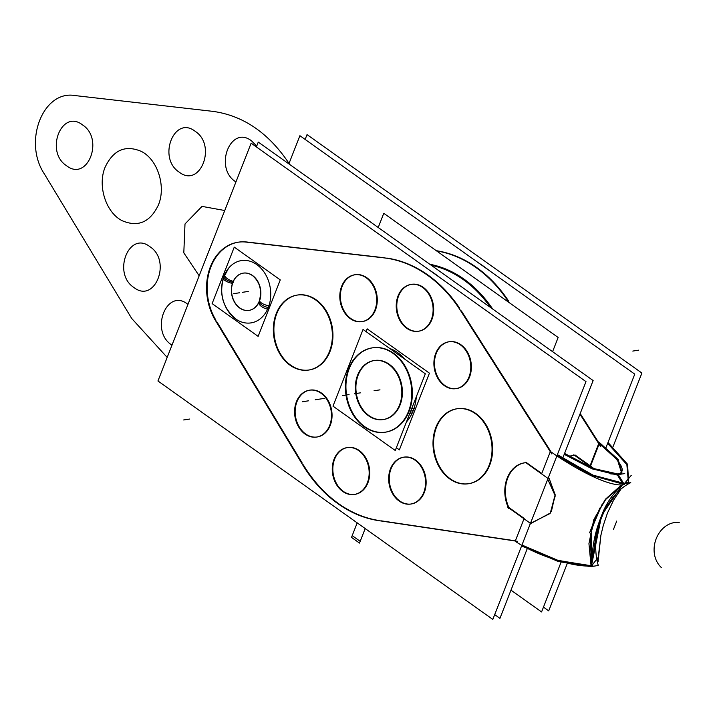 <?xml version="1.0" encoding="UTF-8"?>
<svg xmlns="http://www.w3.org/2000/svg" width="715" height="715" viewBox="0 0 715 715"><rect width="100%" height="100%" fill="white"/><g stroke="black" fill="none" stroke-linecap="round" stroke-linejoin="round"><path stroke-width="1.07" d="M463.213 279.565A120.218 92.896 -98.7 0 0 431.234 265.256A120.218 92.896 81.3 0 1 460.156 277.483A120.218 92.896 -98.7 0 0 431.225 265.247A120.218 92.896 -98.7 0 1 460.156 277.483A120.218 92.896 -98.7 0 0 431.225 265.247M492.635 308.969A120.746 93.308 -98.7 0 0 429.885 264.291M490.445 307.414A120.397 93.03 -98.7 0 0 431.056 265.122M552.588 351.664L558.147 337.471L383.776 213.302L378.217 227.495M256.381 146.915L258.267 142.088L593.128 380.541L562.723 458.136M494.7 614.596L499.937 618.332L527.134 548.959M440.217 277.822A132.722 102.558 -98.7 0 0 429.983 270.538A132.722 102.558 81.3 0 1 440.217 277.822A132.722 102.558 -98.7 0 0 429.983 270.538A132.722 102.558 81.3 0 1 440.217 277.822A132.722 102.558 -98.7 0 0 429.983 270.538M489.891 463.15A37.922 29.297 81.3 0 1 468.28 483.769A37.922 29.297 81.3 0 1 438.635 466.01A37.922 29.297 81.3 0 1 436.767 425.318M468.852 483.68A37.922 29.297 -98.7 0 0 489.712 465.152A37.922 29.297 -98.7 0 0 486.441 425.47A37.922 29.297 -98.7 0 0 457.35 408.721A37.922 29.297 -98.7 0 0 436.49 427.248A37.922 29.297 -98.7 0 0 463.356 483.849M435.167 429.42A37.922 29.297 81.3 0 1 456.778 408.801A37.922 29.297 81.3 0 1 486.423 426.56A37.922 29.297 81.3 0 1 488.282 467.252M251.135 143.179L585.996 381.631L492.805 619.431L157.944 380.979L251.135 143.179M550.309 451.674L541.755 473.509L550.309 451.674L541.755 473.509L526.517 462.659L541.755 473.509L550.309 451.674L541.755 473.509L526.517 462.659M550.55 451.067L461.398 310.936M459.575 308.138A132.722 102.558 -98.7 0 0 387.074 258.115A132.722 102.558 -98.7 0 1 459.575 308.138A132.722 102.558 -98.7 0 0 387.074 258.115A132.722 102.558 -98.7 0 1 459.575 308.138A132.722 102.558 -98.7 0 0 403.162 262.092M384.473 257.775L246.657 241.992A50.184 38.78 -98.7 0 0 210.979 266.659A50.184 38.78 -98.7 0 0 215.975 320.302A50.184 38.78 -98.7 0 1 238.301 242.188M217.083 322.134L302.204 463.007M303.321 464.848A132.722 102.558 -98.7 0 0 379.254 520.547A132.722 102.558 -98.7 0 1 303.321 464.848A132.722 102.558 -98.7 0 0 379.254 520.547A132.722 102.558 -98.7 0 1 303.321 464.848A132.722 102.558 -98.7 0 0 379.254 520.547M380.943 520.797L514.496 540.692M515.372 540.826L524.015 518.768M524.167 518.384L508.857 507.48A31.165 24.078 81.3 0 1 525.829 462.659A31.165 24.078 -98.7 0 0 508.857 507.48L524.167 518.384L508.857 507.48A31.165 24.078 81.3 0 1 525.829 462.659A31.165 24.078 -98.7 0 0 508.857 507.48A31.165 24.078 81.3 0 1 525.829 462.659M400.185 501.742A23.702 18.313 81.3 0 1 388.745 476.583A23.702 18.313 81.3 0 1 403.528 457.207A23.702 18.313 81.3 0 1 416.148 461.014M411.286 503.968A23.702 18.313 -98.7 0 0 425.997 485.324A23.702 18.313 -98.7 0 0 415.683 460.147A23.702 18.313 -98.7 0 0 404.1 457.117M403.814 457.171A23.702 18.313 -98.7 0 0 389.362 475.949A23.702 18.313 -98.7 0 0 399.694 500.947A23.702 18.313 -98.7 0 0 407.8 504.075M414.056 459.531A23.702 18.313 81.3 0 1 425.497 484.69A23.702 18.313 81.3 0 1 410.714 504.057A23.702 18.313 81.3 0 1 398.094 500.25M343.772 492.135A23.702 18.313 81.3 0 1 332.341 466.984A23.702 18.313 81.3 0 1 347.115 447.608A23.702 18.313 81.3 0 1 359.734 451.415M354.872 494.369A23.702 18.313 -98.7 0 0 369.592 475.725A23.702 18.313 -98.7 0 0 359.279 450.548A23.702 18.313 -98.7 0 0 347.687 447.519M347.401 447.563A23.702 18.313 -98.7 0 0 332.958 466.35A23.702 18.313 -98.7 0 0 343.289 491.348A23.702 18.313 -98.7 0 0 351.387 494.476M357.643 449.932A23.702 18.313 81.3 0 1 369.083 475.082A23.702 18.313 81.3 0 1 354.3 494.458A23.702 18.313 81.3 0 1 341.69 490.651M319.963 392.526A23.702 18.313 81.3 0 1 331.403 417.685A23.702 18.313 81.3 0 1 316.62 437.062A23.702 18.313 81.3 0 1 304.009 433.245M309.72 390.167A23.702 18.313 -98.7 0 0 295.277 408.944A23.702 18.313 -98.7 0 0 305.609 433.942A23.702 18.313 -98.7 0 0 313.706 437.071M317.192 436.972A23.702 18.313 -98.7 0 0 331.912 418.32A23.702 18.313 -98.7 0 0 321.598 393.143A23.702 18.313 -98.7 0 0 310.006 390.122M306.092 434.738A23.702 18.313 81.3 0 1 294.66 409.579A23.702 18.313 81.3 0 1 309.434 390.202A23.702 18.313 81.3 0 1 322.054 394.019M275.481 315.717A37.922 29.297 81.3 0 1 297.1 295.098A37.922 29.297 81.3 0 1 326.746 312.848A37.922 29.297 81.3 0 1 328.605 353.541M309.166 369.968A37.922 29.297 -98.7 0 0 330.035 351.44A37.922 29.297 -98.7 0 0 326.755 311.767A37.922 29.297 -98.7 0 0 297.672 295.009A37.922 29.297 -98.7 0 0 276.803 313.536A37.922 29.297 -98.7 0 0 303.669 370.147M330.214 349.438A37.922 29.297 81.3 0 1 308.594 370.057A37.922 29.297 81.3 0 1 278.957 352.307A37.922 29.297 81.3 0 1 277.089 311.615M365.186 277.125A23.702 18.313 81.3 0 1 376.626 302.284A23.702 18.313 81.3 0 1 361.853 321.652A23.702 18.313 81.3 0 1 349.233 317.844M354.944 274.766A23.702 18.313 -98.7 0 0 340.501 293.543A23.702 18.313 -98.7 0 0 350.833 318.541A23.702 18.313 -98.7 0 0 358.93 321.67M362.416 321.571A23.702 18.313 -98.7 0 0 377.136 302.919A23.702 18.313 -98.7 0 0 366.822 277.742A23.702 18.313 -98.7 0 0 355.23 274.721M351.324 319.337A23.702 18.313 81.3 0 1 339.884 294.178A23.702 18.313 81.3 0 1 354.658 274.801A23.702 18.313 81.3 0 1 367.278 278.618M407.729 328.936A23.702 18.313 81.3 0 1 396.298 303.777A23.702 18.313 81.3 0 1 411.071 284.409A23.702 18.313 81.3 0 1 423.691 288.217M418.829 331.17A23.702 18.313 -98.7 0 0 433.549 312.526A23.702 18.313 -98.7 0 0 423.235 287.341A23.702 18.313 -98.7 0 0 411.643 284.32M411.357 284.364A23.702 18.313 -98.7 0 0 396.914 303.142A23.702 18.313 -98.7 0 0 407.246 328.14A23.702 18.313 -98.7 0 0 415.344 331.268M421.6 286.724A23.702 18.313 81.3 0 1 433.04 311.883A23.702 18.313 81.3 0 1 418.257 331.26A23.702 18.313 81.3 0 1 405.646 327.443M445.409 386.332A23.702 18.313 81.3 0 1 433.978 361.182A23.702 18.313 81.3 0 1 448.752 341.806A23.702 18.313 81.3 0 1 461.372 345.613M456.51 388.567A23.702 18.313 -98.7 0 0 471.23 369.923A23.702 18.313 -98.7 0 0 460.916 344.746A23.702 18.313 -98.7 0 0 449.324 341.716M449.038 341.77A23.702 18.313 -98.7 0 0 434.595 360.548A23.702 18.313 -98.7 0 0 444.927 385.546A23.702 18.313 -98.7 0 0 453.024 388.674M459.28 344.13A23.702 18.313 81.3 0 1 470.72 369.28A23.702 18.313 81.3 0 1 455.938 388.656A23.702 18.313 81.3 0 1 443.327 384.849M624.624 483.501L592.994 475.135L557.387 454.633M593.557 566.208L591.126 566.7L558.236 561.481L521.601 545.938M623.48 484.019C613.586 492.564 606.392 502.824 601.887 514.8C597.132 527.205 592.637 538.547 591.493 565.619L591.555 528.894L602.057 504.468M622.926 484.091L591.654 475.404L557.039 455.527L591.654 475.404L622.926 484.091L591.654 475.404L557.039 455.527L591.654 475.404L622.926 484.091L591.654 475.404L557.039 455.527M549.2 478.594L555.233 495.906L550.166 513.316L555.233 495.906L549.2 478.594L555.233 495.906L550.166 513.316L555.233 495.906L549.2 478.594L555.162 494.726L551.39 511.448M549.996 513.549L531.254 522.978L530.727 522.656L531.254 522.978L530.727 522.656L531.254 522.978L549.996 513.549M521.959 545.036L558.281 560.506L590.921 565.699L558.281 560.506L521.959 545.036L558.281 560.506L590.921 565.699L558.281 560.506L521.959 545.036L557.494 560.256L589.964 565.806M621.496 484.958L605.399 499.249L593.727 519.859L588.946 543.668L591.135 566.584L598.294 565.485C589.258 535.875 605.364 494.762 630.755 482.652L623.614 483.698M622.345 484.931L601.646 515.39L591.493 565.619L601.646 515.39L622.345 484.931L601.646 515.39L591.493 565.619L591.082 531.004L599.814 508.07M623.677 483.644L628.592 481.847L627.573 464.267L608 442.451M621.943 484.949L605.757 499.41L595.693 516.266L590.277 535.589L591.493 565.619L590.277 535.589L595.693 516.266L605.757 499.41L621.943 484.949L605.757 499.41L595.693 516.266L590.277 535.589L591.493 565.619L597.186 528.054L607.312 503.691M626.17 483.313L628.127 482.196M628.351 482.017L626.867 464.616L607.643 443.354L626.867 464.616L628.351 482.017L626.867 464.616L607.643 443.354L626.867 464.616L628.351 482.017L626.867 464.616L607.643 443.354M598.08 561.57L600.886 535.347L603.263 525.507L607.437 513.093L613.595 500.107L620.316 490.07L613.658 500L607.437 513.102L603.21 525.704L600.913 535.195L597.615 562.455M598.267 443.327C613.488 454.043 631.247 472.347 616.92 474.09L623.364 484.833L631.3 475.314M619.699 474.322L621.407 473.401M621.666 473.169L617.474 459.986L599.322 443.586L617.474 459.986L621.666 473.169L617.474 459.986L599.322 443.586L580.205 413.529L599.322 443.586L617.474 459.986L621.666 473.169L617.474 459.986L599.322 443.586L580.205 413.529M623.266 483.68L617.814 474.769M589.678 466.859L598.678 443.622M598.821 443.237L599.179 442.326L618.135 459.423L621.97 472.955L618.189 474.322M594.228 468.834L575.289 455.178L594.228 468.834L590.527 466.019L599.081 444.194L590.527 466.019L594.228 468.834L590.527 466.019L599.081 444.194M617.617 474.635L624.758 473.598M618.913 474.215L593.548 468.522L564.564 453.426M564.215 454.32L592.261 468.906L617.268 474.84L592.261 468.906L564.215 454.32L592.261 468.906L617.268 474.84L592.261 468.906L564.215 454.32L591.806 468.718L616.696 474.903M623.998 483.903L624.472 484.663C607.58 487.889 568.371 464.339 549.37 450.718M623.82 483.617L618.234 474.671M618.028 474.331L610.726 473.911M551.757 453.954L459.048 308.219M382.15 257.677A132.722 102.558 81.3 0 1 461.962 312.83M386.654 258.178L243.332 241.768M216.556 322.215A50.184 38.78 81.3 0 1 208.548 272.406A50.184 38.78 81.3 0 1 238.024 242.224A50.184 38.78 81.3 0 1 247.864 242.331M215.975 320.302A50.184 38.78 -98.7 0 1 210.979 266.659A50.184 38.78 -98.7 0 1 246.657 241.992A50.184 38.78 -98.7 0 0 210.979 266.659A50.184 38.78 -98.7 0 0 215.975 320.302A50.184 38.78 -98.7 0 1 210.979 266.659A50.184 38.78 -98.7 0 1 246.657 241.992A50.184 38.78 -98.7 0 0 238.587 242.144M213.651 317.496L304.492 467.833M380.434 520.877A132.722 102.558 81.3 0 1 301.65 463.097M375.965 520.225L517.526 541.318M514.183 540.469C533.104 554.295 575.941 568.648 592.753 565.619M598.187 557.378L591.636 565.788M305.144 139.434L307.039 134.599L641.9 373.051L613.077 446.616M543.463 607.115L548.709 610.851L567.093 563.938M488.989 270.342A132.722 102.558 -98.7 0 0 478.755 263.057A132.722 102.558 81.3 0 1 488.989 270.342A132.722 102.558 -98.7 0 0 478.755 263.057A132.722 102.558 81.3 0 1 488.989 270.342A132.722 102.558 -98.7 0 0 478.755 263.057M288.86 163.869L299.907 135.698L634.768 374.151L605.998 447.545M510.984 590.161L541.577 611.951L561.025 562.312M569.506 456.438A31.165 24.078 81.3 0 1 574.377 455.196A31.165 24.078 -98.7 0 0 569.506 456.438A31.165 24.078 81.3 0 1 574.377 455.196A31.165 24.078 81.3 0 0 569.506 456.438M508.347 300.657A132.722 102.558 -98.7 0 0 436.293 250.697A132.722 102.558 -98.7 0 1 508.347 300.657A132.722 102.558 -98.7 0 0 436.293 250.697A132.722 102.558 -98.7 0 1 508.347 300.657A132.722 102.558 -98.7 0 0 452.148 254.683M436.606 250.929A132.722 102.558 81.3 0 1 508.848 302.365L507.82 300.738M600.529 446.473L579.963 414.146M573.796 454.785L592.44 468.057M569.363 456.358A31.165 24.078 81.3 0 1 573.108 455.384A31.165 24.078 81.3 0 1 575.602 455.169M525.23 462.239L548.378 478.719M529.761 524.086L550.38 513.004L554.992 495.316L547.529 478.737M530.789 523.603L507.65 507.114M508.794 508.66A31.165 24.078 81.3 0 1 524.336 462.864A31.165 24.078 81.3 0 1 526.83 462.65M396.351 447.715L399.372 449.86L429.429 373.167L367.153 328.829L366.062 331.608M416.318 396.754A42.659 32.962 81.3 0 1 413.199 410.66A42.659 32.962 81.3 0 0 416.318 396.754A42.659 32.962 81.3 0 1 413.199 410.66A42.659 32.962 81.3 0 0 416.318 396.754A42.659 32.962 81.3 0 1 413.199 410.66A42.659 32.962 81.3 0 1 406.433 421.984A42.659 32.962 81.3 0 0 413.199 410.66L410.723 411.045L413.199 410.66A42.659 32.962 81.3 0 1 406.433 421.984A42.659 32.962 81.3 0 0 413.199 410.66L410.723 411.045L413.199 410.66A42.659 32.962 81.3 0 1 406.433 421.984M389.747 348.473A42.659 32.962 81.3 0 1 404.645 359.082A42.659 32.962 81.3 0 0 389.747 348.473A42.659 32.962 81.3 0 1 404.645 359.082A42.659 32.962 81.3 0 0 389.747 348.473A42.659 32.962 81.3 0 1 404.645 359.082M349.599 366.482A42.659 32.962 -98.7 0 0 351.7 412.251A42.659 32.962 -98.7 0 0 385.045 432.226A42.659 32.962 -98.7 0 0 409.364 409.034M411.643 408.685L414.611 408.229M372.399 347.856A42.659 32.962 -98.7 0 0 349.206 368.654A42.659 32.962 -98.7 0 0 352.79 413.1A42.659 32.962 -98.7 0 0 385.269 432.191M385.617 432.137A42.659 32.962 -98.7 0 0 409.087 411.295A42.659 32.962 -98.7 0 0 405.405 366.652A42.659 32.962 -98.7 0 0 372.685 347.812M409.838 413.297L412.805 412.841M407.559 413.645A42.659 32.962 -98.7 0 0 405.459 367.868A42.659 32.962 -98.7 0 0 372.113 347.892A42.659 32.962 -98.7 0 0 347.794 371.094M395.261 450.495L425.318 373.802L363.041 329.454L332.984 406.147L395.261 450.495M349.206 368.654A42.659 32.962 81.3 0 1 393.545 353.255A42.659 32.962 81.3 0 1 409.087 411.295A42.659 32.962 81.3 0 1 364.757 426.694A42.659 32.962 81.3 0 1 349.206 368.654A42.659 32.962 -98.7 0 0 364.757 426.694A42.659 32.962 -98.7 0 0 409.087 411.295A42.659 32.962 -98.7 0 0 393.545 353.255A42.659 32.962 -98.7 0 0 349.206 368.654A42.659 32.962 81.3 0 1 393.545 353.255A42.659 32.962 81.3 0 1 409.087 411.295A42.659 32.962 81.3 0 1 364.757 426.694A42.659 32.962 81.3 0 1 349.206 368.654A42.659 32.962 -98.7 0 1 393.545 353.255A42.659 32.962 -98.7 0 1 409.087 411.295A42.659 32.962 81.3 0 1 364.757 426.694A42.659 32.962 81.3 0 1 349.206 368.654M374.338 360.503A29.86 23.077 -98.7 0 0 358.188 375.053A29.86 23.077 -98.7 0 0 369.074 415.683A29.86 23.077 -98.7 0 0 400.105 404.896A29.86 23.077 -98.7 0 0 389.228 364.275A29.86 23.077 -98.7 0 0 358.188 375.053A29.86 23.077 -98.7 0 0 360.682 406.138A29.86 23.077 -98.7 0 0 383.392 419.535M358.295 373.552A29.86 23.077 -98.7 0 0 359.761 405.593A29.86 23.077 -98.7 0 0 383.106 419.58A29.86 23.077 -98.7 0 0 400.132 403.34M383.678 419.491A29.86 23.077 -98.7 0 0 400.105 404.896A29.86 23.077 -98.7 0 0 397.531 373.65A29.86 23.077 -98.7 0 0 374.624 360.458M398.863 406.567A29.86 23.077 -98.7 0 0 397.397 374.526A29.86 23.077 -98.7 0 0 374.052 360.548A29.86 23.077 -98.7 0 0 357.026 376.778M280.271 279.887L258.142 336.372L212.123 303.607L234.261 247.122L280.271 279.887M224.59 274.757A31.523 24.355 81.3 0 1 257.337 264.988A31.523 24.355 81.3 0 1 268.322 307.495A31.523 24.355 -98.7 0 1 236.504 319.516A31.523 24.355 -98.7 0 1 223.268 278.314A31.523 24.355 -98.7 0 0 236.504 319.516A31.523 24.355 -98.7 0 0 268.322 307.495A31.523 24.355 -98.7 0 0 257.337 264.988A31.523 24.355 -98.7 0 0 224.59 274.757A31.523 24.355 81.3 0 1 257.337 264.988A31.523 24.355 81.3 0 1 268.322 307.495A31.523 24.355 81.3 0 1 236.504 319.516A31.523 24.355 81.3 0 1 223.268 278.314A31.523 24.355 -98.7 0 0 236.504 319.516A31.523 24.355 -98.7 0 0 268.322 307.495A31.523 24.355 -98.7 0 0 257.337 264.988A31.523 24.355 -98.7 0 0 224.59 274.757A31.523 24.355 81.3 0 1 227.236 270.002A31.523 24.355 81.3 0 1 259.402 266.695A31.523 24.355 81.3 0 1 268.322 307.495A7.15 2.726 -158.6 0 1 259.295 301.408L259.295 301.408A7.15 2.726 21.4 0 0 268.322 307.495A31.523 24.355 81.3 0 1 234.627 318.175C222.365 306.806 218.808 292.828 223.947 276.231A7.15 2.726 21.4 0 0 232.831 282.3A7.15 2.726 -158.6 0 1 223.947 276.231A7.15 2.726 21.4 0 0 232.831 282.3A7.15 2.726 -158.6 0 1 223.947 276.231A7.15 2.726 21.4 0 0 226.485 279.788A7.15 2.726 21.4 0 0 233.251 282.371A7.15 2.726 21.4 0 1 226.485 279.788A7.15 2.726 21.4 0 1 223.947 276.231A7.15 2.726 21.4 0 0 232.831 282.3M228.684 268.08L223.312 278.001A7.15 2.494 18.2 0 0 232.446 283.346M267.884 309.22A7.15 2.949 -155.3 0 1 261.198 306.279A7.15 2.949 -155.3 0 1 258.884 302.365C262.405 291.032 260.162 281.996 252.163 275.257M253.119 275.945A18.84 14.559 -98.7 0 0 232.974 282.327A18.84 14.559 -98.7 0 0 238.309 306.726A18.84 14.559 -98.7 0 0 257.534 304.742L259.295 301.408A7.15 2.726 21.4 0 0 268.322 307.495A7.15 2.726 -158.6 0 1 259.295 301.408C261.27 294.214 262.87 285.911 253.119 275.945M269.224 305.797A7.15 2.494 -161.8 0 1 262.405 303.571A7.15 2.494 -161.8 0 1 259.652 300.398L259.652 300.398M224.787 274.319A7.15 2.949 24.7 0 0 224.671 274.515A7.15 2.949 24.7 0 0 226.986 278.43A7.15 2.949 24.7 0 0 233.671 281.379M259.634 300.148A18.84 14.559 81.3 0 1 248.892 310.399A18.84 14.559 81.3 0 1 234.163 301.578A18.84 14.559 81.3 0 1 233.233 281.353M243.341 273.121A18.84 14.559 -98.7 0 0 232.974 282.327A18.84 14.559 -98.7 0 0 245.754 310.39M249.061 310.373A18.84 14.559 -98.7 0 0 258.285 303.553M232.438 283.39A18.84 14.559 81.3 0 1 243.18 273.148A18.84 14.559 81.3 0 1 257.909 281.969A18.84 14.559 81.3 0 1 258.83 302.186M342.467 395.601L348.419 394.689L342.467 395.601M354.417 393.768L360.36 392.857L354.417 393.768M638.754 350.153L632.802 351.065L638.754 350.153M343.111 395.502L349.063 394.591L343.111 395.502M318.434 399.292L324.378 398.38L318.434 399.292M315.199 399.783L321.151 398.872L315.199 399.783M183.675 419.964L189.618 419.053L183.675 419.964M374.043 390.756L379.987 389.845L374.043 390.756M489.712 465.152A37.922 29.297 81.3 0 1 450.307 478.836A37.922 29.297 81.3 0 1 436.49 427.248A37.922 29.297 81.3 0 1 475.895 413.556A37.922 29.297 81.3 0 1 489.712 465.152A37.922 29.297 -98.7 0 0 475.895 413.556A37.922 29.297 -98.7 0 0 436.49 427.248A37.922 29.297 -98.7 0 0 450.307 478.836A37.922 29.297 -98.7 0 0 489.712 465.152A37.922 29.297 81.3 0 1 450.307 478.836A37.922 29.297 81.3 0 1 436.49 427.248A37.922 29.297 81.3 0 1 475.895 413.556A37.922 29.297 81.3 0 1 489.712 465.152M399.694 500.947A23.702 18.313 81.3 0 1 391.06 468.7A23.702 18.313 81.3 0 1 415.683 460.147A23.702 18.313 81.3 0 1 424.326 492.394A23.702 18.313 81.3 0 1 399.694 500.947A23.702 18.313 81.3 0 1 391.06 468.7A23.702 18.313 81.3 0 1 415.683 460.147A23.702 18.313 81.3 0 1 424.326 492.394A23.702 18.313 81.3 0 1 399.694 500.947A23.702 18.313 -98.7 0 0 424.326 492.394A23.702 18.313 -98.7 0 0 415.683 460.147A23.702 18.313 -98.7 0 0 391.06 468.7A23.702 18.313 -98.7 0 0 399.694 500.947M343.289 491.348A23.702 18.313 81.3 0 1 334.647 459.101A23.702 18.313 81.3 0 1 359.279 450.548A23.702 18.313 81.3 0 1 367.912 482.795A23.702 18.313 81.3 0 1 343.289 491.348A23.702 18.313 81.3 0 1 334.647 459.101A23.702 18.313 81.3 0 1 359.279 450.548A23.702 18.313 81.3 0 1 367.912 482.795A23.702 18.313 81.3 0 1 343.289 491.348A23.702 18.313 -98.7 0 0 367.912 482.795A23.702 18.313 -98.7 0 0 359.279 450.548A23.702 18.313 -98.7 0 0 334.647 459.101A23.702 18.313 -98.7 0 0 343.289 491.348M321.598 393.143A23.702 18.313 81.3 0 1 330.232 425.389A23.702 18.313 81.3 0 1 305.609 433.942A23.702 18.313 81.3 0 1 296.966 401.696A23.702 18.313 81.3 0 1 321.598 393.143A23.702 18.313 81.3 0 1 330.232 425.389A23.702 18.313 81.3 0 1 305.609 433.942A23.702 18.313 81.3 0 1 296.966 401.696A23.702 18.313 81.3 0 1 321.598 393.143A23.702 18.313 -98.7 0 0 296.966 401.696A23.702 18.313 -98.7 0 0 305.609 433.942A23.702 18.313 -98.7 0 0 330.232 425.389A23.702 18.313 -98.7 0 0 321.598 393.143M276.803 313.536A37.922 29.297 81.3 0 1 316.209 299.853A37.922 29.297 81.3 0 1 330.035 351.44A37.922 29.297 81.3 0 1 290.63 365.133A37.922 29.297 81.3 0 1 276.803 313.536A37.922 29.297 81.3 0 1 316.209 299.853A37.922 29.297 81.3 0 1 330.035 351.44A37.922 29.297 81.3 0 1 290.63 365.133A37.922 29.297 81.3 0 1 276.803 313.536A37.922 29.297 -98.7 0 0 290.63 365.133A37.922 29.297 -98.7 0 0 330.035 351.44A37.922 29.297 -98.7 0 0 316.209 299.853A37.922 29.297 -98.7 0 0 276.803 313.536M366.822 277.742A23.702 18.313 81.3 0 1 375.455 309.988A23.702 18.313 81.3 0 1 350.833 318.541A23.702 18.313 81.3 0 1 342.19 286.295A23.702 18.313 81.3 0 1 366.822 277.742A23.702 18.313 81.3 0 1 375.455 309.988A23.702 18.313 81.3 0 1 350.833 318.541A23.702 18.313 81.3 0 1 342.19 286.295A23.702 18.313 81.3 0 1 366.822 277.742A23.702 18.313 -98.7 0 0 342.19 286.295A23.702 18.313 -98.7 0 0 350.833 318.541A23.702 18.313 -98.7 0 0 375.455 309.988A23.702 18.313 -98.7 0 0 366.822 277.742M407.246 328.14A23.702 18.313 81.3 0 1 398.604 295.903A23.702 18.313 81.3 0 1 423.235 287.341A23.702 18.313 81.3 0 1 431.869 319.587A23.702 18.313 81.3 0 1 407.246 328.14A23.702 18.313 81.3 0 1 398.604 295.903A23.702 18.313 81.3 0 1 423.235 287.341A23.702 18.313 81.3 0 1 431.869 319.587A23.702 18.313 81.3 0 1 407.246 328.14A23.702 18.313 -98.7 0 0 431.869 319.587A23.702 18.313 -98.7 0 0 423.235 287.341A23.702 18.313 -98.7 0 0 398.604 295.903A23.702 18.313 -98.7 0 0 407.246 328.14M444.927 385.546A23.702 18.313 81.3 0 1 436.284 353.299A23.702 18.313 81.3 0 1 460.916 344.746A23.702 18.313 81.3 0 1 469.549 376.993A23.702 18.313 81.3 0 1 444.927 385.546A23.702 18.313 81.3 0 1 436.284 353.299A23.702 18.313 81.3 0 1 460.916 344.746A23.702 18.313 81.3 0 1 469.549 376.993A23.702 18.313 81.3 0 1 444.927 385.546A23.702 18.313 -98.7 0 0 469.549 376.993A23.702 18.313 -98.7 0 0 460.916 344.746A23.702 18.313 -98.7 0 0 436.284 353.299A23.702 18.313 -98.7 0 0 444.927 385.546M289.754 164.513C269.206 133.303 243.565 115.58 212.82 111.352L75.012 95.569C43.141 89.822 22.835 141.633 44.321 173.879L131.667 318.425L167.176 357.402L131.667 318.425L167.176 357.402L131.667 318.425L167.176 357.402L131.667 318.425L167.176 357.402L131.667 318.425L44.321 173.879C22.835 141.633 43.141 89.822 75.012 95.569C43.141 89.822 22.835 141.633 44.321 173.879C22.835 141.633 43.141 89.822 75.012 95.569C43.141 89.822 22.835 141.633 44.321 173.879C22.835 141.633 43.141 89.822 75.012 95.569C43.141 89.822 22.835 141.633 44.321 173.879C22.835 141.633 43.141 89.822 75.012 95.569L212.82 111.352C243.565 115.58 269.206 133.303 289.754 164.513C269.206 133.303 243.565 115.58 212.82 111.352C243.565 115.58 269.206 133.303 289.754 164.513C269.206 133.303 243.565 115.58 212.82 111.352C243.565 115.58 269.206 133.303 289.754 164.513C269.206 133.303 243.565 115.58 212.82 111.352C243.565 115.58 269.206 133.303 289.754 164.513M171.636 344.925C149.685 330.911 166.666 287.582 187.625 304.125L187.625 304.125C166.666 287.582 149.685 330.911 171.636 344.925C149.685 330.911 166.666 287.582 187.625 304.125C166.666 287.582 149.685 330.911 171.636 344.925C149.685 330.911 166.666 287.582 187.625 304.125C166.666 287.582 149.685 330.911 171.636 344.925C149.685 330.911 166.666 287.582 187.625 304.125C166.666 287.582 149.685 330.911 171.636 344.925L171.636 344.925M149.944 246.72C171.904 260.743 154.923 304.063 133.955 287.519C112.005 273.505 128.986 230.176 149.944 246.72C171.904 260.743 154.923 304.063 133.955 287.519C112.005 273.505 128.986 230.176 149.944 246.72C171.904 260.743 154.923 304.063 133.955 287.519C112.005 273.505 128.986 230.176 149.944 246.72C171.904 260.743 154.923 304.063 133.955 287.519C112.005 273.505 128.986 230.176 149.944 246.72C171.904 260.743 154.923 304.063 133.955 287.519C112.005 273.505 128.986 230.176 149.944 246.72C171.904 260.743 154.923 304.063 133.955 287.519C112.005 273.505 128.986 230.176 149.944 246.72C171.904 260.743 154.923 304.063 133.955 287.519C112.005 273.505 128.986 230.176 149.944 246.72C171.904 260.743 154.923 304.063 133.955 287.519C112.005 273.505 128.986 230.176 149.944 246.72M105.159 167.113C113.381 149.935 125.42 144.689 141.266 151.383C157.622 159.382 166.264 186.454 158.381 205.017C150.159 222.204 138.129 227.45 122.283 220.756C105.918 212.748 97.276 185.685 105.159 167.113C113.381 149.935 125.42 144.689 141.266 151.383C157.622 159.382 166.264 186.454 158.381 205.017C150.159 222.204 138.129 227.45 122.283 220.756C105.918 212.748 97.276 185.685 105.159 167.113C113.381 149.935 125.42 144.689 141.266 151.383C157.622 159.382 166.264 186.454 158.381 205.017C150.159 222.204 138.129 227.45 122.283 220.756C105.918 212.748 97.276 185.685 105.159 167.113C113.381 149.935 125.42 144.689 141.266 151.383C157.622 159.382 166.264 186.454 158.381 205.017C150.159 222.204 138.129 227.45 122.283 220.756C105.918 212.748 97.276 185.685 105.159 167.113C113.381 149.935 125.42 144.689 141.266 151.383C157.622 159.382 166.264 186.454 158.381 205.017C150.159 222.204 138.129 227.45 122.283 220.756C105.918 212.748 97.276 185.685 105.159 167.113C113.381 149.935 125.42 144.689 141.266 151.383C157.622 159.382 166.264 186.454 158.381 205.017C150.159 222.204 138.129 227.45 122.283 220.756C105.918 212.748 97.276 185.685 105.159 167.113C113.381 149.935 125.42 144.689 141.266 151.383C157.622 159.382 166.264 186.454 158.381 205.017C150.159 222.204 138.129 227.45 122.283 220.756C105.918 212.748 97.276 185.685 105.159 167.113C113.381 149.935 125.42 144.689 141.266 151.383C157.622 159.382 166.264 186.454 158.381 205.017C150.159 222.204 138.129 227.45 122.283 220.756C105.918 212.748 97.276 185.685 105.159 167.113M184.997 223.974L202.014 206.385L224.742 210.523L202.014 206.385L184.997 223.974L202.014 206.385L224.742 210.523L202.014 206.385L184.997 223.974L202.014 206.385L224.742 210.523L202.014 206.385L184.997 223.974L202.014 206.385L224.742 210.523L202.014 206.385L184.997 223.974L183.809 252.833L199.163 275.802L183.809 252.833L184.997 223.974L183.809 252.833L199.163 275.802L183.809 252.833L184.997 223.974L183.809 252.833L199.163 275.802L183.809 252.833L184.997 223.974L183.809 252.833L199.163 275.802L183.809 252.833L184.997 223.974M195.177 131.319C217.128 145.342 200.146 188.662 179.188 172.118C157.228 158.104 174.21 114.775 195.177 131.319C217.128 145.342 200.146 188.662 179.188 172.118C157.228 158.104 174.21 114.775 195.177 131.319C217.128 145.342 200.146 188.662 179.188 172.118C157.228 158.104 174.21 114.775 195.177 131.319C217.128 145.342 200.146 188.662 179.188 172.118C157.228 158.104 174.21 114.775 195.177 131.319C217.128 145.342 200.146 188.662 179.188 172.118C157.228 158.104 174.21 114.775 195.177 131.319C217.128 145.342 200.146 188.662 179.188 172.118C157.228 158.104 174.21 114.775 195.177 131.319C217.128 145.342 200.146 188.662 179.188 172.118C157.228 158.104 174.21 114.775 195.177 131.319C217.128 145.342 200.146 188.662 179.188 172.118C157.228 158.104 174.21 114.775 195.177 131.319M235.593 181.717C213.642 167.703 230.623 124.374 251.591 140.918L256.703 146.083L251.591 140.918C230.623 124.374 213.642 167.703 235.593 181.717C213.642 167.703 230.623 124.374 251.591 140.918C230.623 124.374 213.642 167.703 235.593 181.717C213.642 167.703 230.623 124.374 251.591 140.918C230.623 124.374 213.642 167.703 235.593 181.717C213.642 167.703 230.623 124.374 251.591 140.918C230.623 124.374 213.642 167.703 235.593 181.717L235.593 181.717M82.547 124.919C104.497 138.942 87.525 182.262 66.558 165.728C44.607 151.705 61.588 108.385 82.547 124.919C104.497 138.942 87.525 182.262 66.558 165.728C44.607 151.705 61.588 108.385 82.547 124.919C104.497 138.942 87.525 182.262 66.558 165.728C44.607 151.705 61.588 108.385 82.547 124.919C104.497 138.942 87.525 182.262 66.558 165.728C44.607 151.705 61.588 108.385 82.547 124.919C104.497 138.942 87.525 182.262 66.558 165.728C44.607 151.705 61.588 108.385 82.547 124.919C104.497 138.942 87.525 182.262 66.558 165.728C44.607 151.705 61.588 108.385 82.547 124.919C104.497 138.942 87.525 182.262 66.558 165.728C44.607 151.705 61.588 108.385 82.547 124.919C104.497 138.942 87.525 182.262 66.558 165.728C44.607 151.705 61.588 108.385 82.547 124.919M357.205 522.871L352.2 535.633L360.19 541.318L365.186 528.555L359.493 543.087L365.186 528.555L359.493 543.087L365.186 528.555L359.493 543.087L365.186 528.555L359.493 543.087L365.186 528.555L360.19 541.318L352.2 535.633L360.19 541.318L352.2 535.633L360.19 541.318L352.2 535.633L360.19 541.318L352.2 535.633L357.205 522.871L351.512 537.403L359.493 543.087L351.512 537.403L359.493 543.087L351.512 537.403L359.493 543.087L351.512 537.403L359.493 543.087L351.512 537.403L357.205 522.871M575.289 455.178L590.527 466.019M613.55 529.198L616.75 521.038M661.482 567.701C645.305 552.364 657.675 520.797 679.25 522.352M589.571 532.881L592.771 524.721M358.188 375.053A29.86 23.077 -98.7 0 0 369.074 415.683A29.86 23.077 -98.7 0 0 400.105 404.896A29.86 23.077 -98.7 0 0 389.228 364.275A29.86 23.077 -98.7 0 0 358.188 375.053A29.86 23.077 -98.7 0 0 369.074 415.683A29.86 23.077 -98.7 0 0 400.105 404.896A29.86 23.077 -98.7 0 0 389.228 364.275A29.86 23.077 -98.7 0 0 358.188 375.053A29.86 23.077 -98.7 0 0 369.074 415.683A29.86 23.077 -98.7 0 0 400.105 404.896A29.86 23.077 -98.7 0 0 389.228 364.275A29.86 23.077 -98.7 0 0 358.188 375.053M302.517 401.732L308.469 400.82L302.517 401.732M413.199 410.66L410.723 411.045M233.707 293.659L239.659 292.748L233.707 293.659M259.608 300.675A18.84 14.559 -98.7 0 0 252.359 275.382A18.84 14.559 -98.7 0 0 232.974 282.327A18.84 14.559 -98.7 0 1 252.359 275.382A18.84 14.559 -98.7 0 1 259.608 300.675A18.84 14.559 -98.7 0 0 252.359 275.382A18.84 14.559 -98.7 0 0 232.974 282.327A18.84 14.559 -98.7 0 0 239.266 307.539A18.84 14.559 -98.7 0 0 258.812 302.552A18.84 14.559 -98.7 0 1 239.266 307.539A18.84 14.559 -98.7 0 1 232.974 282.327A18.84 14.559 -98.7 0 0 239.266 307.539A18.84 14.559 -98.7 0 0 258.812 302.552M248.275 291.425L242.322 292.337L248.275 291.425M268.322 307.495A7.15 2.726 -158.6 0 1 259.295 301.408M223.947 276.231L227.236 270.002M236.585 319.578C222.258 307.808 218.281 292.793 224.671 274.515"/></g></svg>

